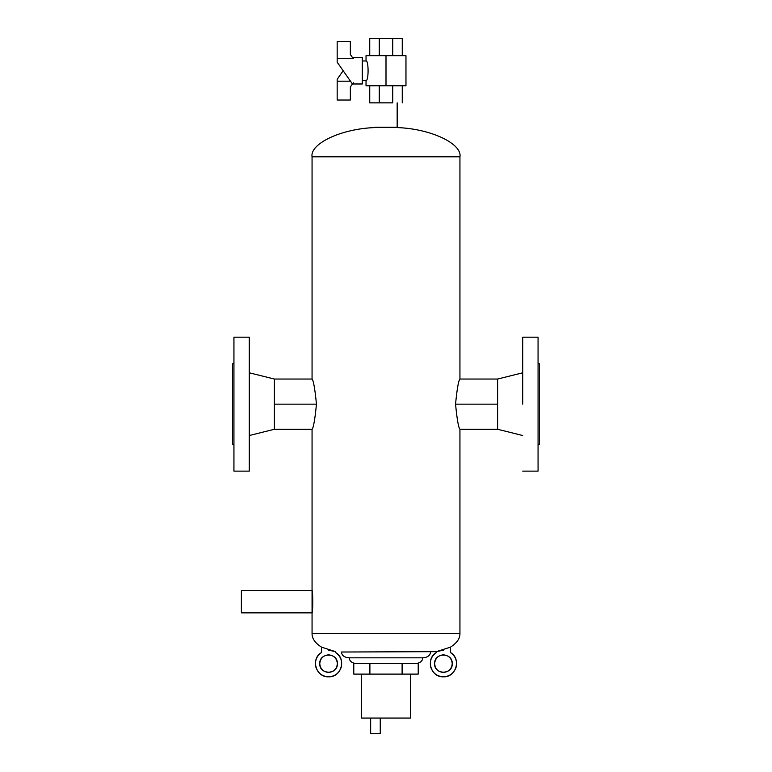 <?xml version="1.0" encoding="UTF-8"?>
<svg xmlns="http://www.w3.org/2000/svg" width="772" height="772" viewBox="0 0 772 772"><rect width="100%" height="100%" fill="white"/><g stroke="black" fill="none" stroke-linecap="round" stroke-linejoin="round"><path stroke-width="1.16" d="M522.721 404.161L522.721 337.19L522.721 404.161M538.065 471.123L538.065 337.19L538.065 471.123L522.721 471.123L538.065 471.123M274.388 379.042L249.279 372.799L274.388 379.042L274.388 429.271L249.279 435.524L274.388 429.271L274.388 379.042L312.062 379.042L312.062 156.812L312.062 379.042C313.49 380.528 314.957 388.895 316.452 404.161C314.957 388.895 313.49 380.528 312.062 379.042M522.721 372.799L497.612 379.042L522.721 372.799M497.612 429.271L522.721 435.524L497.612 429.271L497.612 379.042L497.612 404.161L455.548 404.161C457.043 419.418 458.51 427.794 459.938 429.271L459.938 633.532C460.035 638.541 456.87 643.076 450.452 647.158C456.87 643.076 460.035 638.541 459.938 633.532L459.938 429.271C458.51 427.794 457.043 419.418 455.548 404.161C457.043 388.895 458.51 380.528 459.938 379.042L459.938 156.812L459.938 379.042C458.51 380.528 457.043 388.895 455.548 404.161L497.612 404.161L497.612 429.271L459.938 429.271M357.532 663.65L369.894 663.65L369.894 674.11L353.779 674.11L353.779 663.65L353.779 674.11L369.894 674.11L369.894 663.65L394.405 663.65L365.996 663.65M405.995 663.65L415.143 663.65C419.814 663.273 422.4 661.334 422.892 657.831C422.4 661.334 419.814 663.273 415.143 663.65L406.004 663.65L418.221 663.65L418.221 674.11L402.106 674.11L402.106 663.65L405.995 663.65L402.106 663.65L402.106 674.11L369.894 674.11L418.221 674.11L418.221 663.65L414.467 663.65M349.108 657.831C349.6 661.334 352.186 663.273 356.857 663.65C352.186 663.273 349.6 661.334 349.108 657.831L422.892 657.831C427.563 657.464 430.149 655.524 430.641 652.022C430.149 655.524 427.563 657.464 422.892 657.831L349.108 657.831C344.437 657.464 341.851 655.524 341.359 652.022C341.851 655.524 344.437 657.464 349.108 657.831M406.004 663.65L388.837 663.65M341.359 652.022L436.412 651.655L341.359 652.022M436.498 651.645L443.688 650.082M312.062 633.532C311.965 638.541 315.13 643.076 321.548 647.158C315.13 643.076 311.965 638.541 312.062 633.532L459.938 633.532L312.062 633.532L312.062 612.862L312.062 633.532M328.312 650.082L335.502 651.645M341.214 667.298C342.585 661.131 340.713 656.2 335.588 652.504L335.588 651.655L321.548 647.148L321.548 652.504C310.402 658.661 315.854 677.546 328.573 676.812C341.282 677.546 346.734 658.661 335.588 652.504L335.588 651.655L335.588 652.504C346.734 658.661 341.282 677.546 328.573 676.812C315.854 677.546 310.402 658.661 321.548 652.504L321.548 647.148L335.588 651.655L335.588 652.504C340.713 656.2 342.585 661.131 341.214 667.298C339.091 673.242 334.874 676.417 328.573 676.812C322.262 676.417 318.054 673.242 315.922 667.298C314.551 661.131 316.433 656.2 321.548 652.504M450.452 647.148L436.412 651.655L436.412 652.504L436.412 651.655L450.452 647.148L450.452 652.504L450.452 647.148M312.062 590.541L312.062 590.541C312.978 589.847 312.978 613.557 312.062 612.862L312.062 590.541L241.375 590.541L241.375 612.862L312.062 612.862L241.375 612.862L241.375 590.541L312.062 590.541L312.062 612.862C312.978 613.557 312.978 589.847 312.062 590.541L312.062 429.271L312.062 590.541L312.65 607.882M312.062 429.271C313.49 427.794 314.957 419.418 316.452 404.161L274.388 404.161L316.452 404.161C314.957 419.418 313.49 427.794 312.062 429.271L274.388 429.271M312.062 156.812L459.938 156.812L312.062 156.812C309.688 144.007 340.529 128.789 374.835 127.573C340.529 128.789 309.688 144.007 312.062 156.812M397.165 127.235L397.165 102.859L397.165 127.235L374.835 127.235L397.165 127.573C431.471 128.789 462.312 144.007 459.938 156.812M366.005 663.65L383.163 663.65M410.414 674.11L410.414 718.057L361.585 718.057L361.585 674.11L361.585 718.057L410.414 718.057L410.414 674.11M380.249 718.057L380.249 733.4L370.656 733.4L370.656 718.057L370.656 733.4L380.249 733.4L380.249 718.057M434.626 663.65C434.076 675.008 452.778 675.008 452.238 663.65C452.778 675.008 434.076 675.008 434.626 663.65C434.076 652.282 452.778 652.282 452.238 663.65C452.778 652.282 434.076 652.282 434.626 663.65C435.186 668.957 438.12 671.891 443.427 672.451C448.744 671.891 451.678 668.957 452.238 663.65C451.678 658.333 448.744 655.399 443.427 654.839C438.12 655.399 435.186 658.333 434.626 663.65M436.412 652.504C425.266 658.661 430.718 677.546 443.427 676.812C456.146 677.546 461.598 658.661 450.452 652.504C461.598 658.661 456.146 677.546 443.427 676.812C430.718 677.546 425.266 658.661 436.412 652.504L436.412 651.655L436.412 652.504C431.287 656.2 429.415 661.131 430.786 667.298C429.415 661.131 431.287 656.2 436.412 652.504M450.452 652.504C455.567 656.2 457.449 661.131 456.078 667.298C453.946 673.242 449.738 676.417 443.427 676.812C437.126 676.417 432.909 673.242 430.786 667.298M319.762 663.65C319.222 675.008 337.924 675.008 337.374 663.65C337.924 675.008 319.222 675.008 319.762 663.65C319.222 652.282 337.924 652.282 337.374 663.65C337.924 652.282 319.222 652.282 319.762 663.65C320.322 668.957 323.256 671.891 328.573 672.451C333.88 671.891 336.814 668.957 337.374 663.65C336.814 658.333 333.88 655.399 328.573 654.839C323.256 655.399 320.322 658.333 319.762 663.65M312.062 612.862L312.65 595.521M233.935 337.19L249.279 337.19L249.279 471.123L233.935 471.123L233.935 337.19L233.935 471.123L249.279 471.123L249.279 337.19L233.935 337.19M232.536 363.757L233.935 363.757L232.536 363.757L232.536 444.556L232.536 363.757M233.935 444.556L232.536 444.556L233.935 444.556M539.464 444.556L538.065 444.556L539.464 444.556L539.464 363.757L539.464 444.556M538.065 363.757L539.464 363.757L538.065 363.757M522.721 337.19L538.065 337.19L522.721 337.19M392.736 38.6L402.26 38.6L402.26 55.69L402.26 38.6L392.736 38.6L392.736 55.69L392.736 38.6L379.264 38.6L392.736 38.6M379.264 55.69L379.264 38.6L379.264 55.69M369.74 38.6L379.264 38.6L369.74 38.6L369.74 55.69L369.74 38.6M366.034 80.5L362.28 80.5L366.034 80.5L366.034 85.769L405.966 85.769L405.966 55.69L386 55.69L386 85.769C360.244 85.769 360.244 85.769 386 85.769C411.756 85.769 411.756 85.769 386 85.769L386 55.69C360.244 55.69 360.244 55.69 386 55.69C411.756 55.69 411.756 55.69 386 55.69L366.034 55.69L366.034 60.969L362.28 60.969L366.034 60.969C368.765 60.361 368.765 81.108 366.034 80.5C368.765 81.108 368.765 60.361 366.034 60.969M392.736 102.859L392.736 85.769L392.736 102.859L379.264 102.859L379.264 85.769L379.264 102.859L369.74 102.859L369.74 85.769L369.74 102.859L369.74 85.769L369.74 102.859L392.736 102.859M402.26 85.769L402.26 102.859L402.26 85.769M353.306 82.749L352.447 83.984L353.306 82.749M350.343 86.985L352.447 83.984L350.343 86.985L350.343 100.032L350.343 86.985M337.171 100.032L350.343 100.032L337.171 100.032L337.171 81.195L350.498 81.195L337.171 81.195L337.171 100.032M350.343 41.437L337.171 41.437L350.343 41.437L350.343 54.474L353.306 58.711L350.343 54.474L350.343 41.437M345.373 73.88L337.171 62.165L337.171 58.711L353.306 58.711L352.447 57.475L362.28 57.475L352.447 57.475L350.343 54.474L353.306 58.711L337.171 58.711L337.171 41.437L337.171 62.165L352.447 83.984L362.28 83.984L352.447 83.984L337.171 62.165L348.49 78.339M343.164 70.734L337.171 79.294L337.171 81.195L337.171 79.294L343.164 70.734L338.532 77.345M338.821 76.939L342.228 72.066M362.28 57.475L362.28 83.984L362.28 57.475M459.938 379.042L497.612 379.042"/></g></svg>
